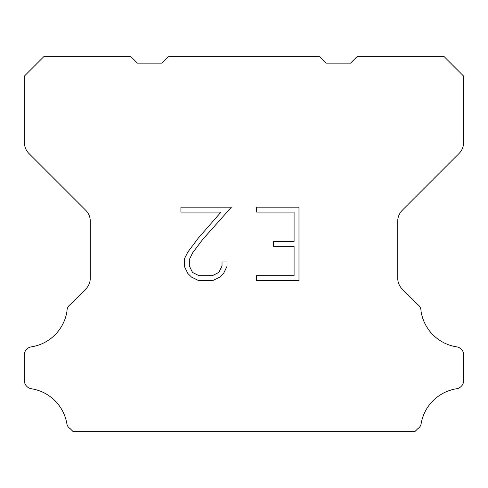 <?xml version="1.0" encoding="UTF-8"?>
<svg xmlns="http://www.w3.org/2000/svg" width="488" height="488" viewBox="0 0 488 488"><rect width="100%" height="100%" fill="white"/><g stroke="black" fill="none" stroke-linecap="round" stroke-linejoin="round"><path stroke-width="0.73" d="M294.087 275.708L294.087 246.336L273.53 246.336L273.53 241.444L294.087 241.444L294.087 212.073L256.371 212.073L256.371 207.18L298.979 207.18L298.979 280.6L256.371 280.6L256.371 275.708L294.087 275.708M226.999 261.983L226.999 266.387L223.51 273.554L219.874 277.117L212.707 280.6L198.604 280.6L191.479 277.062L187.849 273.475L184.311 266.308L184.311 259.043L187.849 252.021L198.219 238.205L221.021 212.073L180.914 212.073L180.914 207.18L231.397 207.18L202.813 239.291L192.626 252.857L189.332 259.555L189.332 266.003L192.534 272.463L199.031 275.708L212.323 275.708L218.776 272.45L222.028 266.003L222.028 261.983L226.999 261.983M168.427 56.693L319.573 56.693L326.033 63.153L350.573 63.153L357.033 56.693L444.226 56.693L463.6 76.073L463.6 142.52A15.5 15.5 0 0 1 459.062 153.482L402.258 210.285A15.5 15.5 0 0 0 397.72 221.247L397.72 278.123A15.5 15.5 0 0 0 402.258 289.085L417.734 304.555A7.753 7.753 0 0 1 421.004 311.051A42.627 42.627 0 0 0 456.829 346.883A7.753 7.753 0 0 1 461.16 349.066L461.331 349.231A7.753 7.753 0 0 1 463.6 354.715L463.6 380.756A7.753 7.753 0 0 1 461.331 386.234L460.995 386.569A7.753 7.753 0 0 1 456.689 388.753A42.627 42.627 0 0 0 421.022 424.42A7.753 7.753 0 0 1 417.759 428.726L415.178 431.307L72.822 431.307L70.242 428.726A7.753 7.753 0 0 1 66.978 424.42A42.627 42.627 0 0 0 31.311 388.753A7.753 7.753 0 0 1 27.005 386.569L26.669 386.234A7.753 7.753 0 0 1 24.4 380.756L24.4 354.715A7.753 7.753 0 0 1 26.669 349.231L26.84 349.066A7.753 7.753 0 0 1 31.171 346.883A42.627 42.627 0 0 0 66.996 311.051A7.753 7.753 0 0 1 70.266 304.555L85.742 289.085A15.5 15.5 0 0 0 90.28 278.123L90.28 221.247A15.5 15.5 0 0 0 85.742 210.285L28.938 153.482A15.5 15.5 0 0 1 24.4 142.52L24.4 76.073L43.774 56.693L130.967 56.693L137.427 63.153L161.967 63.153L168.427 56.693"/></g></svg>
